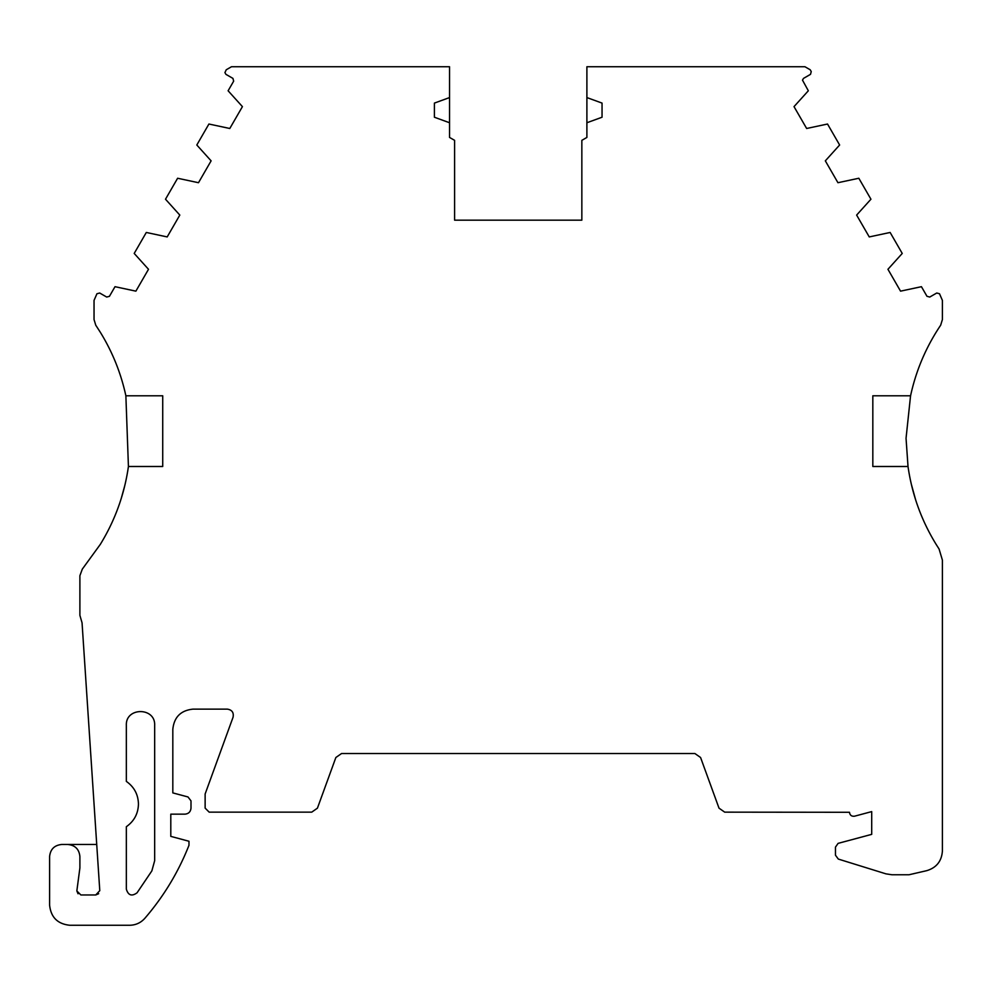 <?xml version="1.0" encoding="UTF-8"?>
<svg xmlns="http://www.w3.org/2000/svg" width="992" height="992" viewBox="0 0 992 992"><rect width="100%" height="100%" fill="white"/><g stroke="black" fill="none" stroke-linecap="round" stroke-linejoin="round"><path stroke-width="1.49" d="M908.015 466.488L872.824 466.488L872.824 395.796L910.569 395.796C915.467 373.153 923.998 351.962 936.138 332.233L936.188 332.159A201.996 201.996 0 0 1 940.664 325.215L942.4 319.56L942.4 300.39L939.511 293.756L936.746 293.012L929.752 297.054L926.987 296.31L921.432 286.688L900.55 291.152L887.939 269.291L902.236 253.444L890.134 232.463L869.252 236.927L856.629 215.078L870.939 199.218L858.824 178.25L837.942 182.714L825.332 160.853L839.629 145.006L827.526 124.025L806.645 128.489L794.022 106.628L808.331 90.78L802.491 80.141L803.508 78.393L810.501 74.35L811.245 71.598L810.191 69.762L804.934 66.737L586.892 66.737L586.892 137.429L581.845 140.343L581.845 220.162L454.596 220.162L454.596 140.343L449.537 137.429L449.537 66.737L231.496 66.737L226.25 69.762L224.924 72.602L225.928 74.35L232.934 78.393L233.666 81.158L228.11 90.78L242.42 106.628L229.797 128.489L208.915 124.025L196.813 145.006L211.11 160.853L198.487 182.714L177.618 178.25L165.503 199.218L179.812 215.078L167.189 236.927L146.308 232.463L134.205 253.444L148.502 269.291L135.879 291.152L115.01 286.688L109.442 296.31L106.69 297.054L99.684 293.012L96.931 293.756L94.042 300.39L94.042 319.56L95.765 325.215L100.304 332.233C112.443 351.949 120.962 373.141 125.872 395.796L128.427 466.488C124.434 494.4 115.06 520.366 100.304 544.385L82.299 569.135L79.893 575.682L79.893 615.362L82.051 622.802L99.783 890.667L95.74 894.97L80.885 894.97L76.843 890.928L79.893 867.938L79.893 856.592C79.174 849.239 75.132 845.196 67.778 844.477L61.715 844.477C54.399 845.221 50.356 849.264 49.6 856.592L49.6 905.064C50.865 917.265 57.598 923.998 69.8 925.263L129.592 925.263C135.693 925.164 140.79 922.833 144.869 918.282C163.692 896.446 178.399 872.117 188.976 845.296L188.976 841.253L170.798 836.38L170.798 814.159L184.934 814.159C188.616 813.8 190.625 811.778 190.997 808.108L190.997 800.866L187.996 796.96L172.819 792.893L172.819 729.331C174.071 717.129 180.804 710.396 193.018 709.131L227.354 709.131C232.041 709.888 233.938 712.603 233.046 717.266L205.133 793.972L205.133 808.108L209.176 812.15L311.736 812.15L317.428 808.158L335.866 757.504L341.558 753.523L694.884 753.523L700.575 757.504L719.014 808.158L724.706 812.15L849.487 812.287C849.908 815.238 851.607 816.54 854.571 816.193L871.708 811.605L871.708 834.359L838.091 843.374L835.462 847.131L835.462 855.203L838.314 859.072L885.955 873.853L891.932 874.758L909.007 874.758L926.739 870.666C936.485 867.702 941.693 861.143 942.4 850.987L942.4 560.108L939.089 549.035L936.138 544.385C921.382 520.366 912.008 494.4 908.015 466.488L906.043 438.303L910.557 395.796M126.344 826.708C134.156 821.178 138.198 813.626 138.446 804.053C138.198 794.48 134.156 786.929 126.344 781.398L126.344 725.288C125.538 707.036 155.459 707.023 154.665 725.288L154.665 860.696L151.85 870.902L137.082 892.775C131.812 896.619 128.228 895.404 126.344 889.142L126.344 826.708M915.579 499.646L911.239 483.873M124.781 485.609L121.309 498.207M449.537 122.748L434.397 117.23L434.397 103.094L449.537 97.576M586.892 97.576L602.045 103.094L602.045 117.23L586.892 122.748M125.872 395.796L162.725 395.796L162.725 466.488L128.427 466.488M872.824 466.488L872.824 395.796M76.843 890.928L78.033 893.78M95.74 894.97L98.692 893.693M96.72 844.477L67.778 844.477M162.725 395.796L162.725 466.488"/></g></svg>
